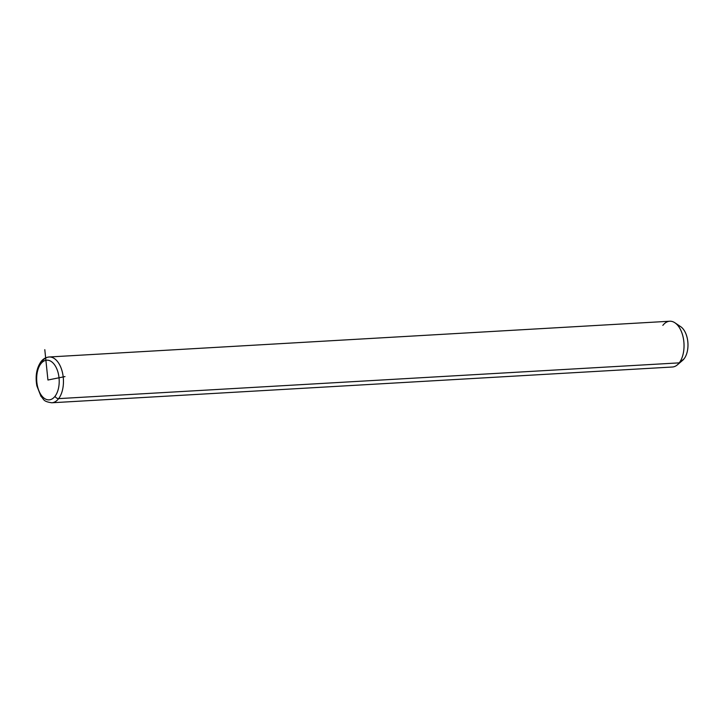 <?xml version="1.0" encoding="UTF-8"?>
<svg xmlns="http://www.w3.org/2000/svg" width="724" height="724" viewBox="0 0 724 724"><rect width="100%" height="100%" fill="white"/><g stroke="black" fill="none" stroke-linecap="round" stroke-linejoin="round"><path stroke-width="1.09" d="M674.94 322.804L680.705 326.687A18.344 10.362 86.7 0 1 687.8 341.565A18.344 10.362 86.7 0 1 684.135 358.733L679.239 362.86A22.933 12.96 -93.3 0 0 683.809 341.393A22.933 12.96 -93.3 0 0 674.94 322.804A22.933 12.96 -93.3 0 0 662.849 325.384M49.132 356.986L669.718 321.23A22.933 12.96 86.7 0 1 683.058 336.859A22.933 12.96 86.7 0 1 679.239 362.86L684.135 358.733A18.344 10.362 86.7 0 1 682.641 360.335L677.365 364.86A22.933 12.96 -93.3 0 0 679.239 362.86L58.653 398.616A22.933 12.96 -93.3 0 0 62.472 372.616A22.933 12.96 -93.3 0 0 49.132 356.986A22.933 12.96 -93.3 0 0 42.264 361.14A3.059 2.109 37.5 0 0 40.924 361.783A3.059 2.109 37.5 0 0 40.834 363.783A19.874 11.231 86.7 0 1 56.689 368.607A19.874 11.231 86.7 0 1 55.042 396.263A19.874 11.231 86.7 0 1 39.186 391.44A19.874 11.231 86.7 0 1 40.834 363.783A19.874 11.231 -93.3 0 0 39.186 391.44A19.874 11.231 -93.3 0 0 55.042 396.263A3.059 2.109 37.5 0 0 58.653 398.616L679.239 362.86A22.933 12.96 86.7 0 1 672.361 367.014L51.775 402.77A22.933 12.96 -93.3 0 0 58.653 398.616A22.933 12.96 86.7 0 1 51.775 402.77C42.616 401.44 44.182 399.313 40.978 396.336L36.843 385.82C35.168 376.236 36.535 368.226 40.924 361.783C43.024 358.932 45.766 357.339 49.132 356.986A22.933 12.96 86.7 0 1 62.472 372.616A22.933 12.96 86.7 0 1 58.653 398.616A3.059 2.109 -142.5 0 1 55.042 396.263A19.874 11.231 -93.3 0 0 56.689 368.607A19.874 11.231 -93.3 0 0 40.834 363.783A3.059 2.109 -142.5 0 1 40.924 361.783M684.135 358.733A18.344 10.362 -93.3 0 0 687.429 339.067A18.344 10.362 -93.3 0 0 677.863 325.51M64.988 376.58L47.938 380.019L44.797 349.674"/></g></svg>
